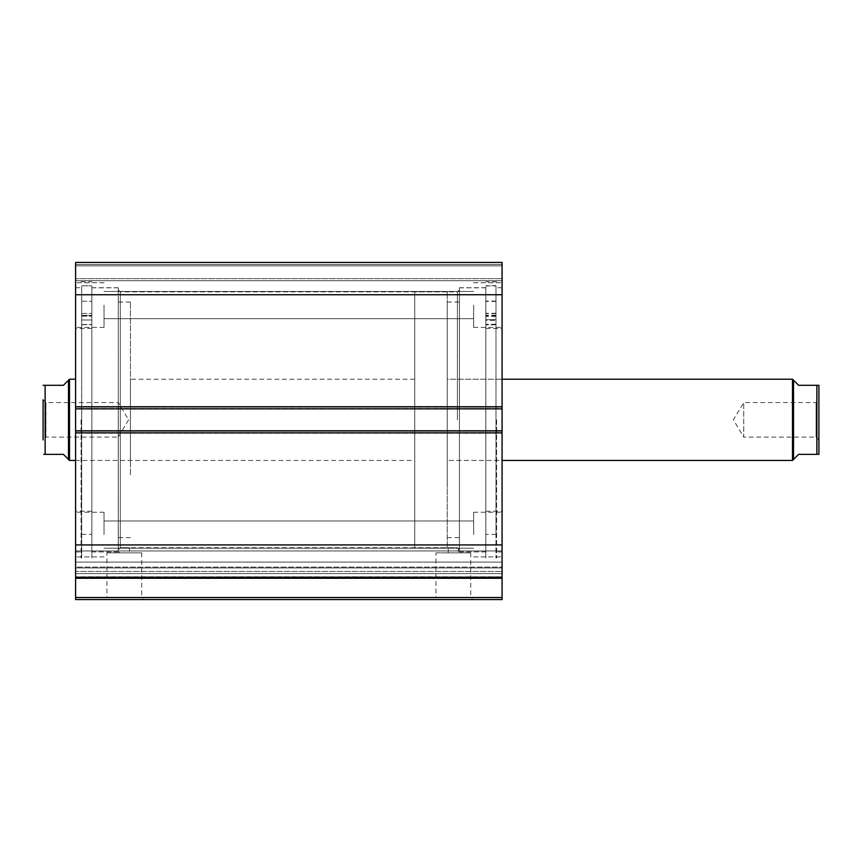 <?xml version="1.0" encoding="UTF-8"?>
<svg xmlns="http://www.w3.org/2000/svg" width="862" height="862" viewBox="0 0 862 862"><rect width="100%" height="100%" fill="white"/><g stroke="black" fill="none" stroke-linecap="round" stroke-linejoin="round"><path stroke-width="0.65" stroke-dasharray="4.31 3.23" d="M818.9 439.932L816.055 437.088L816.055 402.565L816.055 437.088L743.755 437.088L743.755 402.565L743.755 437.088L733.39 419.826L743.755 402.565L816.055 402.565L818.9 399.72L818.9 439.932L818.9 399.72M447.249 379.215L447.249 460.448L502.083 460.448L502.083 379.215L502.083 460.448L447.249 460.448L447.249 379.215L502.083 379.215L447.249 379.215L447.249 460.448L447.249 379.215M45.945 402.565L43.1 399.72L43.1 439.932L43.1 399.72L43.1 439.932L45.945 437.088L45.945 402.565L45.945 437.088L118.245 437.088L118.245 402.565L45.945 402.565M128.61 419.826L118.245 437.088L118.245 402.565L128.61 419.826M68.486 380.228L68.486 459.435L63.411 454.36L45.126 454.36L45.126 385.303L63.411 385.303L68.486 380.228M69.499 379.215L69.499 460.448M447.249 547.779L447.249 291.884L447.249 547.779L414.751 547.779L414.751 291.884L414.751 547.779M447.249 291.884L414.751 291.884M414.751 460.448L414.751 379.215L414.751 460.448L75.597 460.448L75.597 379.215L75.597 460.448L130.431 460.448L130.431 379.215L130.431 460.448M414.751 379.215L130.431 379.215M792.501 379.215L792.501 460.448M793.514 380.228L793.514 459.435L798.589 454.36L816.874 454.36L816.874 385.303L798.589 385.303L793.514 380.228M818.9 385.303L818.9 454.36M81.685 315.373L81.685 324.64L81.685 316.128L81.685 320.007L91.846 319.996L91.846 534.375L91.846 319.996L81.685 319.996L81.685 557.929L81.685 285.807L91.846 285.807L91.846 557.929L91.846 285.807L91.846 315.869L91.846 285.807L81.685 285.807L81.685 315.373L91.846 315.373L81.685 315.373M91.846 307.357L91.846 313.456L91.846 307.357M81.685 307.357L81.685 313.456L81.685 307.357M81.685 319.996L91.846 320.007L91.846 324.64L91.846 315.869L91.846 324.64L91.846 316.128L91.846 320.007L81.685 320.007M495.984 285.936L495.984 324.834L495.984 316.386L495.984 320.308L485.834 320.298L485.834 534.375L485.834 319.694L495.984 319.694L495.984 315.88L495.984 324.446L495.984 285.678L495.984 557.929L495.984 285.936L485.834 285.936L485.834 324.834L485.834 316.386L485.834 320.308L495.984 320.308L495.984 534.375L495.984 319.694L485.834 319.705L485.834 315.88L485.834 324.446L485.834 285.678L485.834 557.929L485.834 285.936M485.834 307.54L485.834 301.431L485.834 307.54M495.984 307.54L495.984 301.431L495.984 307.54M485.834 307.228L485.834 301.107L485.834 307.228M495.984 307.228L495.984 301.107L495.984 307.228M495.984 285.678L485.834 285.678M447.249 487.558L447.249 302.034L447.249 487.558M459.435 487.558L459.435 302.034L459.435 487.558M485.834 472.376L485.834 328.444L485.834 472.376M502.083 472.376L502.083 328.444L502.083 472.376M459.435 495.736L459.435 287.822L459.435 495.736M485.834 495.736L485.834 287.822L485.834 495.736M130.431 474.768L130.431 302.034L130.431 474.768M118.245 474.768L118.245 302.034L118.245 474.768M91.846 462.452L91.846 328.444L91.846 462.452M75.597 462.452L75.597 328.444L75.597 462.452M118.245 481.405L118.245 287.822L118.245 481.405M91.846 481.405L91.846 287.822L91.846 481.405M502.083 572.142L502.083 562.11L75.597 562.11L75.597 550.947L75.597 578.262L502.083 578.262L502.083 576.786L75.597 576.786L502.083 576.786L502.083 572.142M502.083 559.266L502.083 550.947L502.083 567.088L75.597 567.088L75.597 571.463L502.083 571.463L75.597 571.463L75.597 577.228L75.597 559.266L75.597 567.088L502.083 567.088L502.083 571.463L502.083 559.266M106.942 552.854L141.734 552.854L106.942 552.854L106.942 597.528L141.734 597.528L143.76 599.564L104.905 599.564L143.76 599.564M141.734 552.854L141.734 597.528L106.942 597.528L104.905 599.564M435.946 552.854L470.738 552.854L435.946 552.854L435.946 597.528L470.738 597.528L472.764 599.564L433.909 599.564L472.764 599.564M470.738 552.854L470.738 597.528L435.946 597.528L433.909 599.564M459.435 419.826L459.435 551.939L459.435 419.826M457.399 419.826L457.399 291.884L457.399 419.826M118.245 419.826L118.245 551.939L118.245 419.826M459.435 549.805L458.422 548.792L458.422 552.854L448.262 552.854L448.262 547.779L457.399 547.736L458.422 548.792L457.399 547.736L120.271 547.736L120.271 291.884L120.271 547.736L129.408 547.779L129.408 552.854L119.258 552.854L129.408 552.854M448.262 552.854L458.422 552.854M118.245 549.805L120.271 547.736L119.258 548.792L119.258 552.854M485.834 419.826L485.834 557.929L485.834 419.826M496.598 419.826L496.598 557.929L496.598 419.826M502.083 419.826L502.083 551.939L502.083 419.826M91.846 419.826L91.846 557.929L91.846 419.826M81.082 419.826L81.082 557.929L81.082 419.826M75.597 419.826L75.597 551.939L75.597 419.826M75.597 305.083L75.597 327.42L75.597 305.083M104.022 305.083L104.022 327.42L104.022 305.083M75.597 534.58L75.597 512.233L75.597 534.58M104.022 534.58L104.022 512.233L104.022 534.58M502.083 305.083L502.083 327.42L502.083 305.083M473.647 305.083L473.647 327.42L473.647 305.083M502.083 534.58L502.083 512.233L502.083 534.58M473.647 534.58L473.647 512.233L473.647 534.58M75.597 432.832L75.597 577.228L75.597 562.11L502.083 562.11L502.083 577.228L502.083 430.795L502.083 433.23L502.083 430.795L75.597 430.795L75.597 406.422L75.597 408.868L502.083 408.868L502.083 262.436L502.083 265.884L502.083 262.436L75.597 262.436L75.597 408.868L502.083 408.868L502.083 431.205L75.597 430.795L75.597 433.23L75.597 430.795L75.597 432.832L502.083 432.832M502.083 433.23L502.083 431.205L502.083 433.23L75.597 433.23L75.597 431.205L75.597 433.23L502.083 433.23M502.083 408.459L502.083 406.422L502.083 408.459L75.597 408.459L75.597 406.422L75.597 408.459L502.083 408.459M502.083 278.685L502.083 265.884L502.083 280.71L502.083 278.685L75.597 278.685L75.597 265.884L75.597 280.71L75.597 278.685L502.083 278.685M502.083 597.528L75.597 597.528L75.597 599.564L502.083 599.564L502.083 578.262M75.597 597.528L75.597 578.262M75.597 262.436L502.083 262.436L75.597 262.436M75.597 544.935L502.083 544.935M502.083 577.228L75.597 577.228M502.083 294.729L75.597 294.729M502.083 406.422L75.597 406.422L502.083 406.422M75.597 408.868L502.083 408.868M75.597 430.795L502.083 430.795M75.597 265.884L502.083 265.884L75.597 265.884M75.597 280.71L502.083 280.71L75.597 280.71M81.685 315.869L91.846 315.869L81.685 315.869M81.685 324.597L91.846 324.597L81.685 324.597M81.685 324.457L91.846 324.457L81.685 324.457M495.984 315.481L485.834 315.481M495.984 315.276L485.834 315.276M495.984 315.761L485.834 315.761M495.984 324.403L485.834 324.403M495.984 324.263L485.834 324.263M495.984 324.791L485.834 324.791L495.984 324.834M495.984 315.966L485.834 315.966M495.984 324.651L485.834 324.651M502.083 406.832L75.597 406.832M502.083 431.205L75.597 431.205L502.083 431.205M502.083 264.472L75.597 264.472L502.083 264.472M502.083 567.95L75.597 567.95L502.083 567.95M502.083 573.618L75.597 573.618L502.083 573.618M81.685 301.269L91.846 301.269L81.685 301.269M81.685 534.375L91.846 534.375M81.685 557.929L81.082 557.929M81.685 313.456L91.846 313.456L81.685 313.456M81.685 324.64L91.846 324.64L81.685 324.64M81.685 316.128L91.846 316.128L81.685 316.128M495.984 301.431L485.834 301.431M495.984 301.107L485.834 301.107M495.984 534.375L485.834 534.375M495.984 557.929L496.598 557.929M495.984 313.294L485.834 313.294M495.984 313.606L485.834 313.606M495.984 324.446L485.834 324.446M495.984 315.88L485.834 315.88M495.984 316.386L485.834 316.386M447.249 537.619L459.435 537.619M485.834 511.22L502.083 511.22M459.435 551.842L485.834 551.842M459.435 287.822L485.834 287.822M485.834 328.444L502.083 328.444M447.249 302.034L459.435 302.034M130.431 537.619L118.245 537.619M91.846 511.22L75.597 511.22M118.245 551.842L91.846 551.842M118.245 287.822L91.846 287.822M91.846 328.444L75.597 328.444M130.431 302.034L118.245 302.034M502.083 550.947L75.597 550.947L502.083 550.947M118.245 289.858L120.271 291.884L457.399 291.884L459.435 289.858M485.834 551.939L459.435 551.939M502.083 551.939L496.598 551.939M91.846 287.725L118.245 287.725M81.082 281.734L91.846 281.734M75.597 287.725L81.082 287.725M104.022 282.747L75.597 282.747L104.022 282.747M104.022 512.233L75.597 512.233L104.022 512.233M473.647 282.747L502.083 282.747L473.647 282.747M473.647 512.233L502.083 512.233L473.647 512.233M104.022 520.971L473.647 520.971L104.022 520.971M104.022 291.475L473.647 291.475L104.022 291.475M104.022 318.692L473.647 318.692L104.022 318.692M104.022 548.178L473.647 548.178L104.022 548.178M473.647 556.917L502.083 556.917L473.647 556.917M473.647 327.42L502.083 327.42L473.647 327.42M104.022 556.917L75.597 556.917L104.022 556.917M104.022 327.42L75.597 327.42L104.022 327.42M75.597 551.939L81.082 551.939M91.846 551.939L118.245 551.939M502.083 287.725L496.598 287.725M496.598 281.734L485.834 281.734M485.834 287.725L459.435 287.725"/><path stroke-width="1.29" d="M793.514 459.435L793.514 380.228L792.501 379.215L792.501 460.448L798.589 454.36L818.221 454.36M502.083 460.448L792.501 460.448M502.083 379.215L792.501 379.215M68.486 380.228L63.411 385.303L43.1 385.303L45.126 385.303L45.126 454.36L63.411 454.36L68.486 459.435L68.486 380.228L69.499 379.215L75.597 379.215M68.486 459.435L69.499 460.448L69.499 379.215M75.597 460.448L69.499 460.448M45.126 454.36L43.779 454.36M43.1 439.932L43.1 399.72M816.874 454.36L816.874 385.303L818.9 385.303L798.589 385.303L793.514 380.228M818.9 454.36L818.9 385.303M75.597 408.868L75.597 262.436L502.083 262.436L502.083 408.868L75.597 408.868L75.597 430.795L502.083 430.795L502.083 408.868M502.083 430.795L502.083 599.564L75.597 599.564L75.597 597.528L502.083 597.528M502.083 578.262L75.597 578.262L75.597 597.528M75.597 578.262L75.597 430.795M75.597 294.729L502.083 294.729M502.083 544.935L75.597 544.935M75.597 577.228L502.083 577.228M75.597 406.832L502.083 406.832M502.083 432.832L75.597 432.832"/></g></svg>
